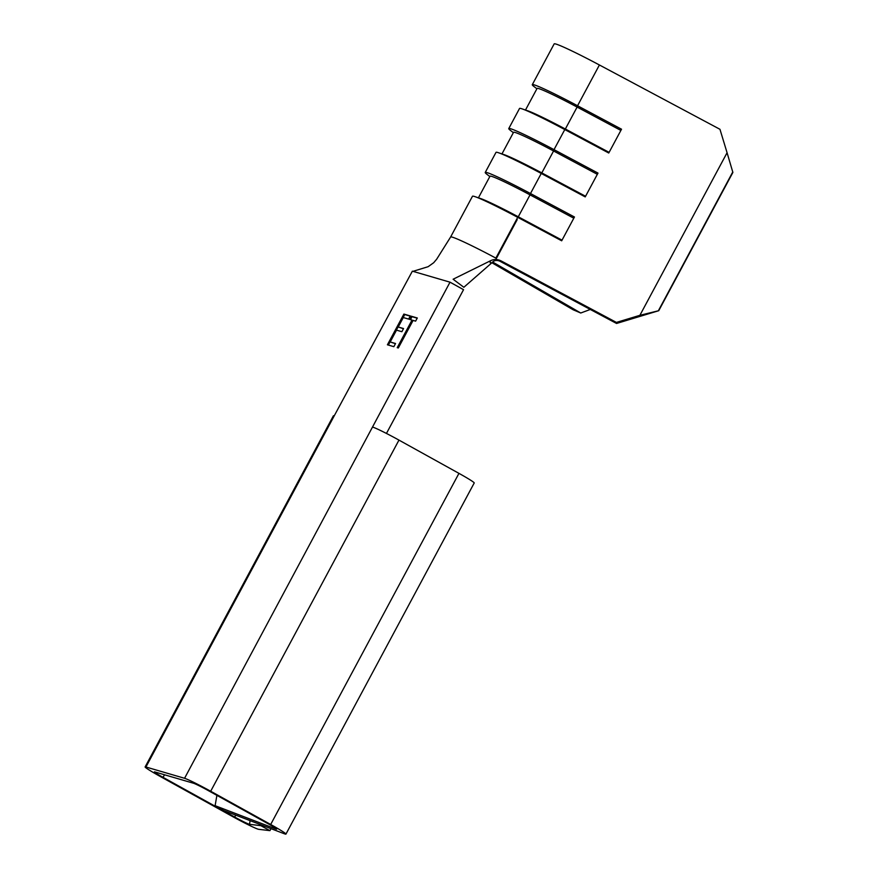 <?xml version="1.0" encoding="UTF-8"?>
<svg xmlns="http://www.w3.org/2000/svg" width="878" height="878" viewBox="0 0 878 878"><rect width="100%" height="100%" fill="white"/><g stroke="black" fill="none" stroke-linecap="round" stroke-linejoin="round"><path stroke-width="1.32" d="M397.229 347.666L412.012 320.086L409.51 319.351L411.189 316.201L417.302 317.99L415.612 321.139L413.099 320.404L398.316 347.984L397.229 347.666M184.567 778.292L145.935 767.01A23.936 1.295 -151.8 0 0 145.122 766.933A23.936 1.295 -151.8 0 0 160.389 776.547L232.022 816.244A23.936 1.295 -151.8 0 0 258.681 829.315L269.93 830.643L260.788 825.649L249.539 824.321A13.422 0.724 28.2 0 1 234.591 816.99L162.957 777.293A13.422 0.724 28.2 0 1 154.396 771.894A13.422 0.724 28.2 0 1 154.846 771.949L193.478 783.231A13.422 0.724 28.2 0 1 208.119 790.496L268.119 823.74A13.422 0.724 28.2 0 1 276.691 829.117A13.422 0.724 28.2 0 1 275.604 828.876L215.11 805.686L223.528 810.46L284.022 833.639A23.936 1.295 -151.8 0 0 285.943 834.1A23.936 1.295 -151.8 0 0 270.676 824.486L210.687 791.243A23.936 1.295 -151.8 0 0 184.567 778.292L450.019 282.178L463.54 289.674L386.452 433.447M145.122 766.933L333.399 415.81A23.936 1.295 28.2 0 1 334.211 415.876L412.364 271.17L450.019 282.178M393.849 346.678L387.417 344.791L403.891 314.072L410.322 315.948L408.632 319.098L403.287 317.54L398.217 326.989L403.562 328.559L401.872 331.708L396.527 330.139L390.194 341.959L395.539 343.517L393.849 346.678M658.741 310.702L732.878 172.439L727.072 152.728L639.897 315.312L658.741 310.702L616.554 323.466L499.516 261.029C496.465 259.954 494.04 260.426 492.24 262.456L463.847 287.282L453.114 279.226L490.593 260.711C493.886 259.109 497.354 259.153 501.009 260.854L616.411 322.413L639.897 315.312M727.072 152.728L719.96 129.296L599.411 64.983L577.548 105.755L621.525 129.209L608.761 153.013L564.795 129.56L554.018 149.644L597.995 173.098L585.231 196.902L541.254 173.449L530.488 193.533L574.453 216.998L561.69 240.791L517.724 217.338L495.861 258.11A51.868 2.799 -151.8 0 0 450.612 237.016A51.868 2.799 -151.8 0 0 450.612 237.027L436.695 259.175L433.688 262.731L428.124 266.692L412.967 271.357M450.612 237.016L472.474 196.255A51.868 2.799 28.2 0 1 475.086 196.683A51.868 2.799 28.2 0 1 517.724 217.338L518.272 216.8L562.041 240.155M489.825 176.555L487.038 174.393A51.868 2.799 28.2 0 1 485.238 172.45A51.868 2.799 28.2 0 1 530.488 193.533L530.038 194.861L573.806 218.205M485.238 172.45L496.004 152.366A51.868 2.799 28.2 0 1 498.616 152.783A51.868 2.799 28.2 0 1 541.254 173.449L541.803 172.911L585.571 196.266M513.356 132.666L510.568 130.504A51.868 2.799 28.2 0 1 508.768 128.561L519.535 108.466A51.868 2.799 28.2 0 1 522.158 108.894A51.868 2.799 28.2 0 1 564.795 129.56L565.344 129.022L609.112 152.366M508.768 128.561A51.868 2.799 28.2 0 1 554.018 149.644L553.579 150.972L597.336 174.316M536.897 88.766L534.098 86.615A51.868 2.799 28.2 0 1 532.298 84.672A51.868 2.799 28.2 0 1 577.548 105.755L577.109 107.072L620.878 130.427M532.298 84.672L554.161 43.9A51.868 2.799 28.2 0 1 599.411 64.983M372.843 427.169A23.936 1.295 28.2 0 1 398.963 440.108L210.687 791.243M270.676 824.486L458.953 473.363L398.963 440.108M458.953 473.363A23.936 1.295 28.2 0 1 474.219 482.966L285.943 834.1M260.92 824.782L260.788 825.649M270.995 828.645L269.93 830.643M215.11 805.686L216.899 795.358M492.24 262.456C490.165 263.4 489.617 262.818 490.593 260.711M616.554 323.466L616.411 322.413M501.009 260.854L499.516 261.029M732.801 171.912L658.676 310.175M492.712 262.061L580.742 313.007L590.29 309.462M580.742 313.007L573.147 309.769L491.899 262.752M498.616 152.783L504.093 154.638A45.886 2.48 28.2 0 1 541.803 172.911L553.579 150.972A45.886 2.48 28.2 0 0 513.542 132.315L501.964 153.913M522.158 108.894L527.623 110.749A45.886 2.48 28.2 0 1 565.344 129.022L577.109 107.072A45.886 2.48 28.2 0 0 537.084 88.426L525.494 110.024M475.086 196.683L480.551 198.527A45.886 2.48 28.2 0 1 518.272 216.8L530.038 194.861A45.886 2.48 28.2 0 0 490.012 176.204L478.422 197.813M398.173 347.94L412.858 320.558L412.012 320.086M410.454 319.636L412.034 316.673L411.189 316.201M412.034 316.673L417.193 318.176M388.361 345.076L404.736 314.543L403.891 314.072M404.736 314.543L410.224 316.146M403.463 328.745L398.217 326.989M395.44 343.715L390.194 341.959M334.211 415.876L145.935 767.01M517.186 219.654L496.004 259.164M275.703 828.261L275.604 828.876M164.592 774.791L162.957 777.293M235.798 815.157L234.591 816.99M250.076 820.634L249.539 824.321"/></g></svg>
